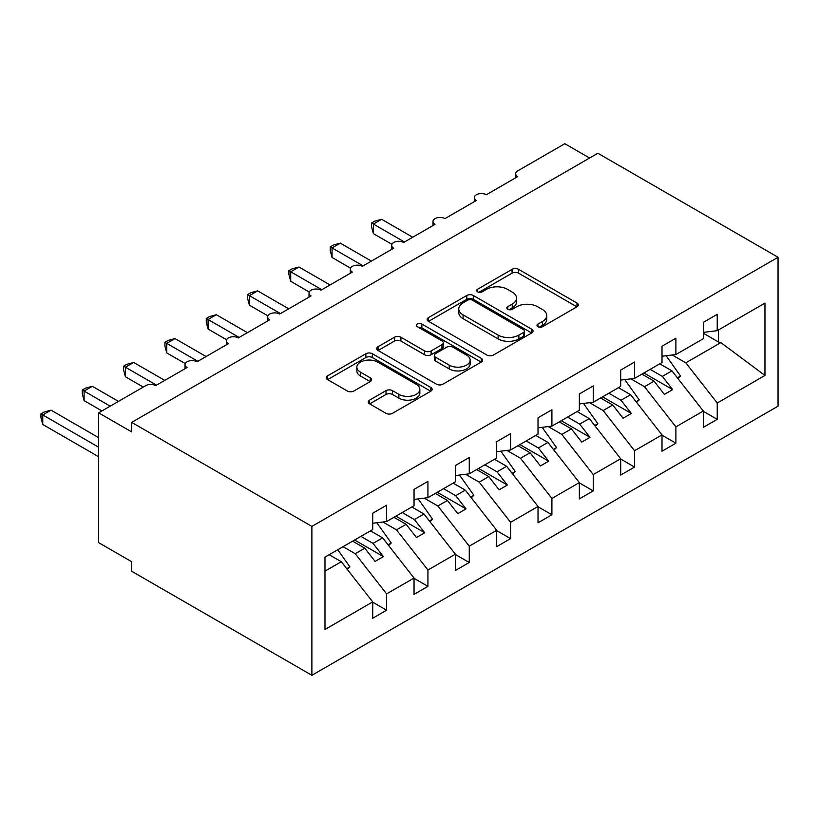 <?xml version="1.0" encoding="UTF-8"?>
<svg xmlns="http://www.w3.org/2000/svg" width="819" height="819" viewBox="0 0 819 819"><rect width="100%" height="100%" fill="white"/><g stroke="black" fill="none" stroke-linecap="round" stroke-linejoin="round"><path stroke-width="1.23" d="M537.95 326.709A3.215 1.853 0 0 0 542.495 326.709L576.975 306.808A4.586 2.652 0 0 0 578.316 304.934A4.586 2.652 0 0 0 576.975 303.061L518.56 269.338A4.586 2.652 0 0 0 512.07 269.338L477.59 289.24A3.215 1.853 0 0 0 476.648 290.55A3.215 1.853 0 0 0 477.59 291.861A3.215 1.853 0 0 0 482.135 291.861L486.599 289.291A14.691 8.477 0 0 1 507.37 289.291L512.233 292.096A14.691 8.477 0 0 1 516.533 298.096A14.691 8.477 0 0 1 512.233 304.095L507.77 306.664A3.215 1.853 0 0 0 506.828 307.975A3.215 1.853 0 0 0 507.77 309.285A3.215 1.853 0 0 0 512.315 309.285L516.779 306.716A14.691 8.477 0 0 1 537.551 306.716L542.413 309.521A14.691 8.477 0 0 1 546.713 315.52A14.691 8.477 0 0 1 542.413 321.519L537.95 324.089A3.215 1.853 0 0 0 537.008 325.399A3.215 1.853 0 0 0 537.95 326.709L537.95 324.089M369.604 400.112A4.586 2.652 0 0 0 368.263 401.986A4.586 2.652 0 0 0 369.604 403.859L385.995 413.319A4.586 2.652 0 0 0 392.485 413.319L430.784 391.216A4.586 2.652 0 0 0 432.125 389.342A4.586 2.652 0 0 0 430.784 387.469L372.369 353.736A4.586 2.652 0 0 0 365.878 353.736L327.58 375.849A4.586 2.652 0 0 0 326.238 377.723A4.586 2.652 0 0 0 327.58 379.596L347.379 391.021A4.586 2.652 0 0 0 353.869 391.021L370.26 381.562A4.586 2.652 0 0 0 371.601 379.688A4.586 2.652 0 0 0 370.26 377.815L360.442 372.143A12.275 7.084 0 0 1 356.849 367.137A12.275 7.084 0 0 1 364.424 360.585A12.275 7.084 0 0 1 377.805 362.121L416.257 384.326A12.275 7.084 0 0 1 419.85 389.342A12.275 7.084 0 0 1 412.274 395.884A12.275 7.084 0 0 1 398.894 394.348L392.485 390.653A4.586 2.652 0 0 0 385.995 390.653L369.604 400.112L369.604 403.859M778.05 257.279L311.885 526.412L311.885 675.296L778.05 406.163L778.05 257.279L597.87 153.245L131.705 422.379L131.705 431.93L98.638 412.837L145.751 385.636A7.013 4.054 0 0 1 155.671 385.636L187.08 367.506A7.013 4.054 0 0 1 185.022 364.639A7.013 4.054 0 0 1 189.353 360.903A7.013 4.054 0 0 1 197 361.783L228.409 343.642A7.013 4.054 0 0 1 226.351 340.786A7.013 4.054 0 0 1 230.682 337.039A7.013 4.054 0 0 1 238.329 337.919L269.727 319.789A7.013 4.054 0 0 1 267.68 316.922A7.013 4.054 0 0 1 272.01 313.186A7.013 4.054 0 0 1 279.648 314.056L311.056 295.925A7.013 4.054 0 0 1 309.009 293.059A7.013 4.054 0 0 1 313.339 289.322A7.013 4.054 0 0 1 320.976 290.202L352.385 272.072A7.013 4.054 0 0 1 350.327 269.205A7.013 4.054 0 0 1 354.658 265.458A7.013 4.054 0 0 1 362.305 266.339L393.714 248.208A7.013 4.054 0 0 1 391.656 245.342A7.013 4.054 0 0 1 395.986 241.605A7.013 4.054 0 0 1 403.634 242.485L435.043 224.345A7.013 4.054 0 0 1 432.985 221.488A7.013 4.054 0 0 1 437.315 217.741A7.013 4.054 0 0 1 444.952 218.622L476.361 200.491A7.013 4.054 0 0 1 474.314 197.625A7.013 4.054 0 0 1 478.644 193.888A7.013 4.054 0 0 1 486.281 194.758L517.69 176.628A7.013 4.054 180 0 1 515.642 173.761A7.013 4.054 180 0 1 517.69 170.905L564.803 143.704L589.598 158.016M311.885 526.412L131.705 422.379M486.926 355.047A4.586 2.652 0 0 0 493.417 355.047L531.705 332.944A4.586 2.652 0 0 0 533.046 331.071A4.586 2.652 0 0 0 531.705 329.197L473.29 295.475A4.586 2.652 0 0 0 466.799 295.475L428.511 317.577A4.586 2.652 0 0 0 427.16 319.451A4.586 2.652 0 0 0 428.511 321.324L486.926 355.047M418.601 327.405A3.215 1.853 0 0 1 421.857 327.866L421.857 324.048L481.244 358.333A4.586 2.652 0 0 1 482.586 360.206A4.586 2.652 0 0 1 481.244 362.08L442.946 384.183A4.586 2.652 0 0 1 436.455 384.183L378.05 350.46L378.05 346.713A4.586 2.652 0 0 0 376.699 348.587A4.586 2.652 0 0 0 378.05 350.46M378.05 346.713L394.43 337.254A4.586 2.652 0 0 1 400.921 337.254L424.611 350.931A4.586 2.652 0 0 0 431.101 350.931L441.973 344.656A4.586 2.652 0 0 0 443.325 342.782A4.586 2.652 0 0 0 441.973 340.909L417.311 326.668A3.215 1.853 0 0 1 416.369 325.358A3.215 1.853 0 0 1 418.355 323.638A3.215 1.853 0 0 1 421.857 324.048M324.979 571.15L341.308 561.721L372.717 601.904L324.979 629.473L324.979 557.125L372.717 529.565L372.717 513.237L386.609 505.221L386.609 521.549L372.717 523.28M386.609 521.549L414.045 505.702L414.045 489.383L427.927 481.367L427.927 497.686L414.045 499.416M427.927 497.686L455.374 481.838L455.374 465.52L469.256 457.504L469.256 473.822L455.374 475.552M469.256 473.822L496.703 457.985L496.703 441.666L510.585 433.65L510.585 449.969L496.703 451.699M510.585 449.969L538.022 434.121L538.022 417.803L551.914 409.787L551.914 426.105L538.022 427.835M551.914 426.105L579.35 410.268L579.35 393.939L593.232 385.923L593.232 402.242L579.35 403.972M593.232 402.242L620.679 386.404L620.679 370.086L634.561 362.07L634.561 378.388L620.679 380.118M634.561 378.388L662.008 362.541L662.008 346.222L675.89 338.206L675.89 354.525L662.008 356.255M372.717 602.19L386.609 610.206L386.609 593.888L414.045 578.05L382.637 537.868L370.485 530.855M343.048 546.693L355.2 553.705L386.609 593.888M414.045 578.337L427.927 586.353L427.927 570.024L455.374 554.187L423.966 514.004L411.814 506.992M382.934 522L396.519 529.852L427.927 570.024M455.374 554.473L469.256 562.489L469.256 546.171L496.703 530.323L465.294 490.151L453.142 483.128M424.262 498.147L437.848 505.988L469.256 546.171M496.703 530.61L510.585 538.626L510.585 522.307L538.022 506.47L506.613 466.287L494.461 459.275M465.581 474.283L479.176 482.125L510.585 522.307M538.022 506.756L551.914 514.772L551.914 498.454L579.35 482.606L547.942 442.424L535.79 435.411M506.91 450.419L520.505 458.271L551.914 498.454M579.35 482.893L593.232 490.909L593.232 474.59L620.679 458.742L589.27 418.57L577.119 411.547M548.239 426.566L561.834 434.408L593.232 474.59M620.679 459.029L634.561 467.055L634.561 450.726L662.008 434.889L630.599 394.707L618.447 387.694M589.567 402.702L603.153 410.554L634.561 450.726M662.008 435.176L675.89 443.192L675.89 426.873L703.326 411.025L703.326 427.344L717.219 419.328L717.219 403.009L764.956 375.45L720.863 342.598L718.539 342.025L718.539 329.903M630.896 378.849L644.481 386.691L675.89 426.873M675.89 354.525L703.326 338.687L703.326 322.358L717.219 314.342L717.219 330.671L703.326 332.401M703.326 411.312L717.219 419.328M672.215 354.985L685.81 362.827L717.219 403.009M98.638 412.837L98.638 542.639L131.705 561.721L131.705 571.273L311.885 675.296M341.308 561.721L329.156 554.709M386.609 610.206L372.717 618.222L372.717 601.904M427.927 586.353L414.045 594.369L414.045 578.05M469.256 562.489L455.374 570.505L455.374 554.187M510.585 538.626L496.703 546.642L496.703 530.323M551.914 514.772L538.022 522.788L538.022 506.47M593.232 490.909L579.35 498.925L579.35 482.606M634.561 467.055L620.679 475.071L620.679 458.742M675.89 443.192L662.008 451.208L662.008 434.889M717.219 330.671L764.956 303.102L764.956 375.45M355.2 553.705L364.783 548.177L375.112 561.394L383.384 556.623L373.044 543.396L382.637 537.868M352.631 541.154L364.783 548.177M360.903 536.384L373.044 543.396M396.519 529.852L406.111 524.314L416.441 537.53L424.713 532.759L414.373 519.543L423.966 514.004M393.959 517.301L406.111 524.314M402.221 512.53L414.373 519.543M437.848 505.988L447.44 500.45L457.77 513.677L466.031 508.896L455.702 495.679L465.294 490.151M435.288 493.437L447.44 500.45M443.55 488.667L455.702 495.679M479.176 482.125L488.759 476.597L499.099 489.813L507.36 485.043L497.031 471.826L506.613 466.287M476.617 469.574L488.759 476.597M484.879 464.803L497.031 471.826M520.505 458.271L530.088 452.733L540.427 465.95L548.689 461.179L538.359 447.962L547.942 442.424M517.936 445.72L530.088 452.733M526.207 440.95L538.359 447.962M561.834 434.408L571.416 428.869L581.746 442.096L590.018 437.326L579.678 424.099L589.27 418.57M559.264 421.857L571.416 428.869M567.536 417.086L579.678 424.099M603.153 410.554L612.745 405.016L623.075 418.233L631.347 413.462L621.007 400.245L630.599 394.707M600.593 398.003L612.745 405.016M608.855 393.222L621.007 400.245M644.481 386.691L654.074 381.152L664.404 394.379L672.665 389.598L662.336 376.382L671.928 370.843L659.776 363.831M641.922 374.14L654.074 381.152M650.184 369.369L662.336 376.382M671.928 370.843L703.326 411.025M685.81 362.827L720.863 342.598M703.326 333.241L718.539 342.025M643.908 372.993L672.665 389.598M602.579 396.857L631.347 413.462M561.25 420.71L590.018 437.326M519.922 444.574L548.689 461.179M478.593 468.437L507.36 485.043M437.274 492.291L466.031 508.896M395.946 516.154L424.713 532.759M354.617 540.008L383.384 556.623M539.24 327.17L542.413 325.327A14.691 8.477 0 0 0 546.713 319.338L546.713 315.52M516.533 298.096L516.533 301.914A14.691 8.477 0 0 1 512.233 307.903L509.06 309.746M576.914 306.838L518.56 273.157A4.586 2.652 0 0 0 512.07 273.157L478.88 292.322M531.644 332.975L473.29 299.293A4.586 2.652 0 0 0 466.799 299.293L428.572 321.365M523.597 332.381A3.215 1.853 0 0 0 524.529 331.071A3.215 1.853 0 0 0 523.597 329.76L472.317 300.153A3.215 1.853 0 0 0 467.772 300.153L463.073 302.876A14.691 8.477 0 0 0 458.773 308.865A14.691 8.477 0 0 0 463.073 314.865L498.116 335.094A14.691 8.477 0 0 0 518.888 335.094L523.597 332.381L523.597 336.199A3.215 1.853 0 0 0 524.529 334.889L524.529 331.071M458.773 308.865L458.773 312.684A14.691 8.477 0 0 0 463.073 318.683L463.073 314.865M523.597 336.199L518.888 338.912A14.691 8.477 0 0 1 498.116 338.912L463.073 318.683M378.112 350.501L394.43 341.073L394.43 337.254M443.325 342.782L443.325 346.601A4.586 2.652 0 0 1 441.973 348.474L431.101 354.75A4.586 2.652 0 0 1 424.611 354.75L400.921 341.073A4.586 2.652 0 0 0 394.43 341.073M421.857 327.866L481.183 362.111M449.201 365.12A12.275 7.084 0 0 0 462.571 366.656A12.275 7.084 0 0 0 470.157 360.114A12.275 7.084 0 0 0 466.554 355.098L453.009 347.276A4.586 2.652 0 0 0 446.519 347.276L435.647 353.552A4.586 2.652 0 0 0 434.305 355.426A4.586 2.652 0 0 0 435.647 357.299L449.201 365.12L449.201 368.939A12.275 7.084 0 0 0 462.571 370.475A12.275 7.084 0 0 0 470.157 363.923L470.157 360.114M434.305 355.426L434.305 359.244A4.586 2.652 0 0 0 435.647 361.118L435.647 357.299M449.201 368.939L435.647 361.118M419.85 389.342L419.85 393.151A12.275 7.084 0 0 1 412.274 399.703A12.275 7.084 0 0 1 398.894 398.167L392.485 394.471A4.586 2.652 0 0 0 385.995 394.471L369.666 403.89M356.849 367.137L356.849 370.956A12.275 7.084 0 0 0 360.442 375.962L360.442 372.143M370.198 381.603L360.442 375.962M430.722 391.247L372.369 357.555A4.586 2.652 0 0 0 365.878 357.555L327.641 379.627M371.56 223.014L373.382 224.058L373.382 233.61L371.56 226.832L371.56 223.014L374.867 221.11L381.644 219.287L373.382 224.058L404.453 242.004M373.382 233.61L391.892 244.297M381.644 219.287L412.725 237.234M666.123 355.743L680.517 375.993L677.364 377.815M680.517 375.993L677.927 378.532M330.241 246.877L332.053 247.922L332.053 257.463L330.241 250.686L330.241 246.877L333.538 244.963L340.315 243.151L332.053 247.922L363.134 265.868M332.053 257.463L350.573 268.161M340.315 243.151L371.396 261.097M624.795 379.606L639.189 399.856L636.046 401.668M639.189 399.856L636.609 402.395M288.912 270.731L290.725 271.785L290.725 281.327L288.912 274.549L288.912 270.731L292.209 268.827L298.996 267.014L290.725 271.785L321.806 289.721M290.725 281.327L309.244 292.014M298.996 267.014L330.067 284.951M583.466 403.46L597.87 423.71L594.717 425.532M597.87 423.71L595.28 426.259M247.584 294.594L249.396 295.639L249.396 305.19L247.584 298.403L247.584 294.594L250.89 292.69L257.668 290.868L249.396 295.639L280.477 313.585M249.396 305.19L267.915 315.878M257.668 290.868L288.738 308.814M542.147 427.323L556.541 447.573L553.388 449.396M556.541 447.573L553.951 450.112M206.255 318.458L208.077 319.502L208.077 329.043L206.255 322.266L206.255 318.458L209.562 316.543L216.339 314.731L208.077 319.502L239.148 337.448M208.077 329.043L226.587 339.731M216.339 314.731L247.41 332.668M500.818 451.187L515.212 471.427L512.059 473.249M515.212 471.427L512.622 473.976M164.926 342.311L166.748 343.366L166.748 352.907L164.926 346.13L164.926 342.311L168.233 340.407L175.01 338.585L166.748 343.366L197.819 361.302M166.748 352.907L185.268 363.595M175.01 338.585L206.091 356.531M459.49 475.04L473.884 495.29L470.73 497.113M473.884 495.29L471.304 497.829M123.608 366.175L125.42 367.219L125.42 376.76L123.608 369.983L123.608 366.175L126.904 364.271L133.681 362.448L125.42 367.219L156.501 385.165M125.42 376.76L143.274 387.07M133.681 362.448L164.762 380.395M418.161 498.904L432.555 519.154L429.412 520.966M432.555 519.154L429.975 521.693M82.279 390.028L84.091 391.083L84.091 400.624L82.279 393.847L82.279 390.028L85.575 388.124L92.363 386.312L84.091 391.083L110.207 406.163M84.091 400.624L101.945 410.933M92.363 386.312L118.479 401.392M376.842 522.757L391.236 543.007L388.083 544.83M391.236 543.007L388.646 545.556M40.95 413.892L42.762 414.936L42.762 424.488L40.95 417.7L40.95 413.892L44.257 411.988L51.034 410.165L42.762 414.936L98.638 447.194M42.762 424.488L98.638 456.746M51.034 410.165L98.638 437.653M337.735 549.754L349.908 566.871L346.754 568.693M349.908 566.871L347.317 569.41M542.413 325.327L542.413 321.519M507.77 309.285L507.77 306.664M512.233 307.903L512.233 304.095M477.59 291.861L477.59 289.24M512.07 273.157L512.07 269.338M518.56 273.157L518.56 269.338M576.975 306.808L576.975 303.061M428.511 321.324L428.511 317.577M466.799 299.293L466.799 295.475M473.29 299.293L473.29 295.475M531.705 332.944L531.705 329.197M498.116 338.912L498.116 335.094M518.888 338.912L518.888 335.094M400.921 341.073L400.921 337.254M424.611 354.75L424.611 350.931M431.101 354.75L431.101 350.931M441.973 348.474L441.973 344.656M481.244 362.08L481.244 358.333M385.995 394.471L385.995 390.653M392.485 394.471L392.485 390.653M398.894 398.167L398.894 394.348M370.26 381.562L370.26 377.815M327.58 379.596L327.58 375.849M365.878 357.555L365.878 353.736M372.369 357.555L372.369 353.736M430.784 391.216L430.784 387.469M474.314 201.679L474.314 197.625M515.642 177.815L515.642 173.761M432.985 225.532L432.985 221.488M391.656 249.396L391.656 245.342M350.327 273.249L350.327 269.205M309.009 297.113L309.009 293.059M267.68 320.976L267.68 316.922M226.351 344.83L226.351 340.786M185.022 368.693L185.022 364.639"/></g></svg>
